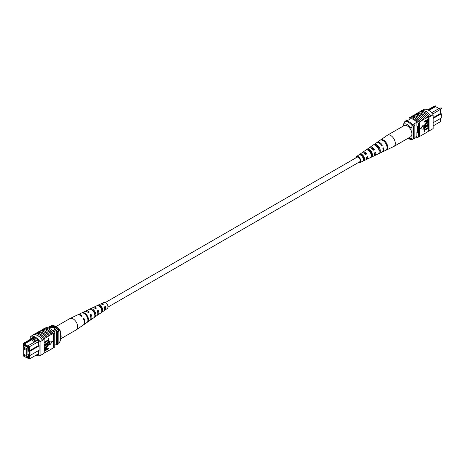 <?xml version="1.0" encoding="UTF-8"?>
<svg xmlns="http://www.w3.org/2000/svg" width="465" height="465" viewBox="0 0 465 465"><rect width="100%" height="100%" fill="white"/><g stroke="black" fill="none" stroke-linecap="round" stroke-linejoin="round"><path stroke-width="0.7" d="M107.985 307.098L359.66 161.797A2.639 1.523 -120 0 0 360.067 159.681A2.639 1.523 -120 0 0 358.341 157.356A2.639 1.523 -120 0 0 357.021 157.222L105.346 302.523M104.735 306.964A2.639 1.523 -120 0 0 105.142 307.353M437.367 107.63L439.216 108.397M440.617 109.205L432.648 114.117M433.142 125.899L440.622 121.58L440.622 118.418M435.961 106.816L435.583 105.898L428.271 110.118M433.142 117.709L440.622 113.39L440.622 109.513L439.565 108.194L440.622 109.327M431.561 112.78L431.834 112.623L430.863 112.065M416.902 136.28L414.85 137.466M410.827 118.668L406.677 121.063M416.873 122.219L412.507 124.736M427.8 109.874L434.525 105.991L435.583 105.898M433.142 122.737L441.244 118.058L441.244 113.751L433.142 118.43M413.623 124.091A10.393 5.999 60 0 1 414.85 125.515L414.85 138.163L413.606 138.878A10.556 6.097 60 0 1 413.048 138.925M407.526 120.575A10.556 6.097 60 0 0 406.282 120.575L405.038 121.289M413.048 125.544A10.393 5.999 60 0 1 413.606 126.236L413.606 138.878M414.85 125.515L413.606 126.236M441.244 113.751L440.622 113.39M431.834 112.623L439.565 108.194M428.875 110.472L435.583 106.601L438.954 108.548M403.591 125.899L403.591 124.056L404.835 121.534L405.579 121.103A9.678 5.586 60 0 1 413.048 125.41L412.298 125.841L411.054 128.363A7.917 4.569 -120 0 0 403.591 124.056M411.054 130.316L411.054 128.363M408.084 138.274A7.917 4.569 -120 0 0 411.054 138.401L412.298 139.488L413.048 139.058L413.048 125.41M412.298 139.488A9.678 5.586 60 0 1 408.566 138.611L408.032 138.303M411.054 138.401L411.054 136.454M404.835 121.534A9.678 5.586 60 0 1 412.298 125.841M419.54 111.978L420.011 111.705A10.556 6.097 60 0 0 419.703 111.798L419.953 111.652A10.556 6.097 60 0 1 429.282 117.041L429.032 117.186A10.556 6.097 -120 0 0 428.724 116.732L427.852 117.075A10.718 6.185 -120 0 0 423.499 112.972A10.718 6.185 -120 0 0 419.139 112.048L417.773 113.001A10.556 6.097 60 0 1 422.127 113.896A10.556 6.097 60 0 1 426.481 118.029L425.365 118.517A10.718 6.185 -120 0 0 421.011 114.413A10.718 6.185 -120 0 0 416.652 113.483L415.286 114.437A10.556 6.097 60 0 1 419.639 115.332A10.556 6.097 60 0 1 423.993 119.464L422.877 119.953A10.718 6.185 -120 0 0 418.517 115.849A10.718 6.185 -120 0 0 414.164 114.925L412.077 116.285M412.798 115.872A10.556 6.097 60 0 1 417.151 116.767A10.556 6.097 60 0 1 421.505 120.9L420.389 121.388A10.718 6.185 -120 0 0 416.03 117.285A10.718 6.185 -120 0 0 411.676 116.36L410.56 117.163A10.556 6.097 -120 0 0 410.246 117.256L409.124 117.907A10.556 6.097 60 0 1 418.459 123.289L418.459 137.082A10.556 6.097 60 0 1 415.559 137.053M420.389 121.388L419.267 122.033A10.718 6.185 -120 0 0 414.914 117.93A10.718 6.185 -120 0 0 410.56 117.006M422.877 119.953L421.505 120.743A10.718 6.185 -120 0 0 417.151 116.639A10.718 6.185 -120 0 0 412.798 115.715M430.66 116.099A10.718 6.185 -120 0 0 425.987 111.536A10.718 6.185 -120 0 0 421.313 110.699L419.942 111.49A10.718 6.185 -120 0 1 424.615 112.327A10.718 6.185 -120 0 1 429.288 116.889L430.66 116.099L429.288 116.889M427.852 117.075L426.481 117.866A10.718 6.185 -120 0 0 422.127 113.762A10.718 6.185 -120 0 0 417.773 112.838M425.365 118.517L423.993 119.302A10.718 6.185 -120 0 0 419.639 115.204A10.718 6.185 -120 0 0 415.286 114.274M421.825 110.571L423.807 109.426A10.556 6.097 60 0 1 433.142 114.814L433.142 128.607L429.032 130.979L429.032 117.186M428.724 120.389L428.724 131.072A10.556 6.097 -120 0 0 429.032 130.979M428.724 131.072L426.481 132.519A10.718 6.185 60 0 1 426.085 132.595M428.724 127.951L424.876 130.171L424.876 131.74L424.365 132.031L424.057 129.892L428.41 127.381L428.724 127.561L424.365 130.072L424.057 129.892M428.724 125.533L424.876 127.753L424.876 129.322L424.365 129.613L424.057 127.48L428.41 124.963L428.724 125.143L424.365 127.654L424.057 127.48M425.905 125.364L428.41 123.917L428.724 124.097L426.213 125.544L424.871 125.812M424.429 126.3L423.999 125.655L425.905 123.341L428.41 121.894L428.724 122.074L426.219 123.521L425.905 123.341M424.365 122.103L424.057 121.534L428.41 119.023L428.724 119.203L428.637 121.016L427.463 122.278L426.353 122.528L426.12 121.092L424.365 122.103L424.365 121.714L428.724 119.203L428.724 116.732M426.225 122.4L425.812 121.272M422.964 125.434L420.267 128.782L423.272 129.2L423.272 125.614L422.964 125.434M426.481 132.519L421.505 135.396A10.718 6.185 60 0 1 421.104 135.466M419.267 122.033L419.267 122.19A10.556 6.097 60 0 1 419.575 122.644L418.459 123.289M421.505 135.396L419.267 136.617M415.286 114.437L414.565 114.849M417.773 113.001L417.053 113.414M423.993 133.961A10.718 6.185 60 0 1 423.598 134.03M429.282 130.834L430.648 130.043M429.288 130.996A10.718 6.185 60 0 1 428.573 131.159M433.142 114.814L430.648 116.25M425.987 111.315L426.736 111.49M419.575 122.644L419.575 136.437L418.459 137.082M419.267 122.19A10.556 6.097 -120 0 0 410.56 117.163M409.124 119.65L409.124 117.907M410.682 118.755L410.682 118.656A10.556 6.097 60 0 1 416.902 122.249L416.902 126.236L417.524 126.596L417.524 132.699L416.902 132.345L416.902 136.326A10.556 6.097 60 0 1 416.826 136.326M417.524 131.984L416.902 132.345M426.632 121.621L427.434 121.9L428.213 120.697L428.213 119.883L426.632 120.801L426.789 122.051M424.365 121.714L424.057 121.534M426.12 121.888L425.812 121.708M426.318 121.441L427.126 121.72L427.905 120.063M427.434 121.9L427.126 121.72M428.213 120.697L427.905 120.516M428.724 122.464L426.213 123.911L424.818 125.509L424.987 125.951M424.818 125.509L426.213 125.544M428.724 124.492L424.562 126.422L423.999 125.655M424.313 125.835L426.219 123.521M424.365 129.613L424.365 127.654M424.365 132.031L424.365 130.072M423.272 125.614L420.581 128.962M355.882 157.879A3.488 2.011 60 0 1 356.516 156.536A3.488 2.011 60 0 1 356.992 156.345A3.488 2.011 60 0 1 360.288 158.891A3.488 2.011 60 0 1 360.003 162.57L365.775 159.826A3.999 2.308 -120 0 0 366.641 157.263L367.809 156.612A4.098 2.366 60 0 1 366.932 159.28L373.529 156.141A4.685 2.703 -120 0 0 374.499 152.898L375.668 152.247A4.784 2.761 60 0 1 374.68 155.595L381.777 152.224A5.411 3.127 -120 0 0 382.852 148.259L383.52 147.887A5.47 3.162 60 0 1 382.433 151.91L393.82 146.498A6.481 3.743 -120 0 0 393.971 146.417L410.56 136.838A6.481 3.743 -120 0 0 411.159 130.549A6.481 3.743 -120 0 0 404.085 125.614L387.49 135.193A6.481 3.743 -120 0 0 387.345 135.286L380.579 139.953M393.971 146.417A6.481 3.743 -120 0 0 394.57 140.128A6.481 3.743 -120 0 0 388.223 134.931A6.481 3.743 -120 0 0 387.49 135.193M373.383 149.899A3.644 2.104 60 0 1 373.116 149.073M363.578 152.898A3.121 1.802 60 0 1 363.77 152.845A3.121 1.802 60 0 1 366.036 154.049L366.67 153.938A4.098 2.366 60 0 0 363.392 151.962A4.098 2.366 60 0 0 362.834 152.183L368.85 148.039A4.685 2.703 -120 0 1 369.483 147.783A4.685 2.703 -120 0 1 373.36 150.224L374.528 149.573A4.784 2.761 60 0 0 370.553 147.05A4.784 2.761 60 0 0 369.902 147.312L376.365 142.854A5.411 3.127 -120 0 1 377.103 142.557A5.411 3.127 -120 0 1 381.713 145.586L382.381 145.214A5.47 3.162 60 0 0 377.714 142.139A5.47 3.162 60 0 0 376.97 142.441L380.387 140.081M368.879 150.381A3.435 1.982 -120 0 0 368.873 150.794M369.96 150.381L368.89 151.015M376.493 145.812A3.825 2.209 -120 0 0 376.499 146.103M377.15 146.138L376.54 146.498M379.237 149.829A3.854 2.226 60 0 1 378.673 149.282M371.419 153.433A3.488 2.011 60 0 1 371.105 153.061L370.698 153.299M371.151 154.74A3.435 1.982 -120 0 0 371.57 154.973M363.921 157.304L362.851 157.937M363.066 158.176A3.069 1.773 -120 0 0 363.909 158.844M359.201 162.058A2.796 1.61 -120 0 0 359.422 162.041A2.796 1.61 -120 0 0 359.701 161.948A2.796 1.61 -120 0 0 359.887 158.989A2.796 1.61 -120 0 0 357.26 156.978A2.796 1.61 -120 0 0 356.911 157.112A2.796 1.61 -120 0 0 356.562 157.484M373.883 144.569L372.82 145.307M360.003 162.57A3.488 2.011 60 0 1 359.689 162.669A3.488 2.011 60 0 1 358.521 162.454M366.67 153.938L365.502 154.589A3.999 2.308 -120 0 0 362.322 152.689A3.999 2.308 -120 0 0 361.782 152.909L356.516 156.536M362.386 152.683A4.098 2.366 60 0 1 362.834 152.183M369.443 147.789A4.784 2.761 60 0 1 369.902 147.312M374.68 155.595A4.784 2.761 60 0 1 374.255 155.729A4.784 2.761 60 0 1 374.04 155.752M371.593 154.717A4.784 2.761 60 0 1 371.006 154.142M366.932 159.28A4.098 2.366 60 0 1 366.56 159.396A4.098 2.366 60 0 1 366.275 159.419M363.857 158.117A4.098 2.366 60 0 1 363.415 157.6M382.433 151.91A5.47 3.162 60 0 1 382.085 152.032M386.659 149.875A5.824 3.36 -120 0 0 387.066 144.301A5.824 3.36 -120 0 0 382.3 139.645L381.689 140.064A5.766 3.331 60 0 1 386.403 144.673A5.766 3.331 60 0 1 386.008 150.183L386.555 149.62M379.452 153.281A5.179 2.993 -120 0 0 379.736 148.382A5.179 2.993 -120 0 0 375.604 144.266L374.54 144.999A5.08 2.93 60 0 1 378.568 149.032A5.08 2.93 60 0 1 378.307 153.828L379.452 153.281L379.085 152.415M371.744 156.92A4.493 2.592 -120 0 0 371.901 152.741A4.493 2.592 -120 0 0 368.46 149.207L367.391 149.939A4.394 2.534 60 0 1 370.739 153.392A4.394 2.534 60 0 1 370.599 157.461L371.744 156.92L371.262 155.781A3.331 1.924 -120 0 0 371.215 152.863A3.331 1.924 -120 0 0 368.943 150.34L368.594 150.567M364.037 160.541A3.807 2.197 -120 0 0 364.072 157.1A3.807 2.197 -120 0 0 361.317 154.159L360.253 154.897A3.703 2.139 60 0 1 362.903 157.751A3.703 2.139 60 0 1 362.886 161.076L364.037 160.541L363.676 159.693A2.964 1.715 -120 0 0 363.572 157.193A2.964 1.715 -120 0 0 361.677 155.008L361.102 155.374M367.181 156.961A3.121 1.802 60 0 1 366.682 158.28M374.866 152.694A3.488 2.011 60 0 1 374.61 153.938M371.303 148.207A3.488 2.011 60 0 1 373.703 149.718L374.528 149.573M373.203 150.003L373.703 149.718M364.891 154.694L366.036 154.049M379.144 151.328A3.697 2.133 -120 0 0 376.214 145.69L376.092 145.766M363.322 159.873L363.676 159.693M376.638 146.231L377.045 146.155M381.562 145.359L382.381 145.214M382.608 140.372L382.3 139.645M376.214 145.69L375.604 144.266M368.943 150.34L368.46 149.207M361.677 155.008L361.317 154.159M25.18 349.198A0.616 0.355 -120 0 0 24.308 348.698A0.616 0.355 -120 0 0 25.18 349.198M25.18 355.522A0.616 0.355 -120 0 0 24.308 355.016A0.616 0.355 -120 0 0 25.18 355.522M26.238 357.498L26.238 348.448L23.25 346.721L23.25 355.772L26.238 357.498L27.865 356.556M26.238 348.448L27.865 347.506M23.25 346.721L24.878 345.78M52.318 330.388A2.639 1.523 0 0 0 53.952 329.947A2.639 1.523 0 0 0 54.725 328.871A2.639 1.523 0 0 0 53.097 327.465A2.639 1.523 0 0 0 50.22 327.796A2.639 1.523 0 0 0 49.563 328.424M54.725 328.877A2.639 1.523 0 0 0 53.091 327.476A2.639 1.523 0 0 0 50.22 327.808A2.639 1.523 0 0 0 49.569 328.424M36.014 341.147L36.764 340.717L32.817 338.439L32.073 338.869L36.026 341.176L28.319 345.623L29.376 346.942L29.376 350.819L29.998 351.18L29.998 355.487L39.124 350.221M34.799 341.885L31.434 339.938L32.044 338.88L24.337 343.327L23.285 343.42L33.724 337.392M32.817 338.439L34.276 337.59M38.502 341.67L28.632 347.192L27.947 346.338L27.947 346.977L23.965 344.681L23.965 344.042L23.285 344.1L23.285 346.704M37.909 340.089L36.764 340.717M23.459 355.894L24.337 356.806L24.692 356.603M23.965 356.184L23.965 356.521M26.499 357.347L27.947 358.184L27.947 358.823L28.632 358.759L28.632 354.696L29.254 355.057L29.254 351.61L28.632 351.249L28.632 347.192M24.011 346.286L23.779 345.146L28.115 347.646L28.115 348.651L27.801 348.477L28.115 348.297M26.993 357.056L28.115 357.707L27.801 348.477M53.708 331.888L57.619 329.627A9.323 5.382 -120 0 0 56.747 328.691L52.394 326.18A9.323 5.382 -120 0 0 51.522 326.11A10.556 6.097 -120 0 0 50.278 326.11L49.034 326.831L49.034 327.546M52.865 330.935L56.747 328.691M48.97 328.156L52.394 326.18M48.36 327.935L51.522 326.11M54.742 345.373L56.375 344.425A10.393 5.999 -120 0 0 57.602 344.414L58.846 343.699L58.846 331.057A10.556 6.097 -120 0 0 57.619 329.627M39.124 345.914L29.254 351.61M39.124 345.193L28.632 351.249M28.632 354.696L29.376 355.132L29.376 359.009L38.502 353.743M57.602 344.414L57.602 331.772A10.556 6.097 -120 0 0 56.375 330.348L56.375 344.425M57.602 331.772L58.846 331.057M50.278 326.831A10.556 6.097 -120 0 0 49.034 326.831M23.779 346.152L24.651 345.646M27.801 354.51L28.115 354.33M28.632 358.759L29.376 359.009L27.947 358.823M27.947 346.338L28.319 345.623M31.434 339.938L24.337 344.03L28.04 346.169M24.337 343.327L23.965 344.042M23.965 344.681L24.337 344.03M33.422 338.787L34.956 337.898M29.254 355.057L29.998 355.487M23.285 343.42L23.285 344.1M60.276 330.882L59.032 329.795A9.678 5.586 -120 0 0 55.3 326.366L56.544 327.081A7.917 4.569 60 0 1 60.276 330.882L60.276 340.926L58.846 343.554M59.032 329.795L58.288 330.231A9.678 5.586 -120 0 0 50.819 325.919L50.819 326.07M55.3 326.366A9.678 5.586 -120 0 0 51.569 325.488L50.819 325.919M36.113 355.121A10.556 6.097 -120 0 0 40.06 355.551L40.06 341.758A10.556 6.097 -120 0 0 30.725 336.369L33.218 334.934A10.556 6.097 60 0 1 37.88 335.736L37.88 336.102L37.258 335.742L37.88 335.736L37.88 336.102M44.163 353.092L49.703 350.052A10.718 6.185 60 0 1 49.302 350.128M49.703 350.052L52.19 348.616A10.718 6.185 60 0 1 51.789 348.692M52.19 348.616L53.306 347.814A10.556 6.097 -120 0 0 53.62 347.721L54.742 347.076L54.742 333.283A10.556 6.097 -120 0 0 45.407 327.895L44.791 328.249M40.06 355.551L42.553 354.278A10.718 6.185 60 0 1 42.042 354.406M42.553 354.278L44.163 353.179L44.163 339.386L42.548 340.322L43.913 339.531M44.721 352.929A10.718 6.185 60 0 1 44.326 352.999M47.215 351.494A10.718 6.185 60 0 1 46.814 351.563M35.294 333.818L36.014 333.405A10.556 6.097 60 0 1 44.721 338.433L43.855 338.933A10.556 6.097 60 0 1 44.163 339.386M37.88 335.736A10.556 6.097 60 0 1 42.548 340.322L40.06 341.758M44.477 342.804L44.163 342.234L48.011 340.014L48.011 338.444L48.517 338.154L48.831 340.293L44.477 342.804L44.163 342.624M44.477 345.222L44.163 344.652L48.011 342.432L48.011 340.862L48.831 340.746L48.831 342.711L44.477 345.222L44.163 345.042M44.477 345.873L46.982 344.425L48.639 343.943L48.889 344.53L46.982 346.844L44.477 348.291L44.477 347.901L46.982 346.454L48.377 344.856L46.982 344.821L44.477 346.268L44.163 345.698L46.669 344.251L48.459 343.885M44.477 347.901L44.163 347.721L46.674 346.274L48.017 344.373M44.477 350.005L44.559 349.349L45.739 348.087L46.843 347.837L47.075 349.273L48.831 348.256L48.831 348.651L44.477 351.162L44.251 349.169L45.425 347.907L46.663 347.785M47.075 348.913L48.831 348.256M49.616 340.985L49.616 344.577L49.924 344.751L52.621 341.403L49.616 340.985L52.621 341.403M44.721 338.433L51.069 334.608A10.718 6.185 -120 0 0 42.361 329.58L40.99 330.534A10.556 6.097 60 0 1 49.703 335.561M51.069 334.608L53.306 333.318L53.306 347.814M47.215 336.84A10.718 6.185 -120 0 0 38.502 331.807L39.874 331.022A10.718 6.185 -120 0 1 48.581 336.05M40.269 330.946L40.99 330.534M42.763 329.511L43.477 329.092A10.556 6.097 60 0 1 52.19 334.12M52.19 333.963A10.718 6.185 -120 0 0 43.477 328.935L43.477 329.092M43.477 328.935L44.599 328.29A10.718 6.185 60 0 1 53.306 333.318M44.721 338.276A10.718 6.185 -120 0 0 36.014 333.248L36.014 333.405M36.014 333.248L37.386 332.458A10.718 6.185 -120 0 1 46.093 337.485M37.781 332.382L38.502 331.969A10.556 6.097 60 0 1 47.215 336.997M33.218 334.934L33.207 334.771A10.718 6.185 60 0 1 42.553 340.165M43.925 339.374A10.718 6.185 -120 0 0 34.579 333.98L33.207 334.771M49.703 335.399A10.718 6.185 -120 0 0 40.99 330.371M53.62 347.721L53.62 333.928A10.556 6.097 -120 0 0 53.306 333.475M53.62 333.928L54.742 333.283M43.913 353.324L42.548 354.115M37.113 354.545A10.556 6.097 -120 0 0 38.502 354.795L38.502 350.808L39.124 351.168L39.124 345.065L38.502 344.704L38.502 340.717A10.556 6.097 -120 0 0 32.283 337.125L32.283 338.224M39.124 350.447L38.502 350.808M30.725 336.369L30.725 339.125M44.983 350.122L46.256 349.384L46.256 348.564L46.57 348.744L45.762 348.465L44.983 349.668L44.983 350.476L46.57 349.564L46.413 348.314M45.739 348.087L45.425 347.907M44.559 349.349L44.251 349.169M44.477 351.162L44.163 350.988M46.57 349.564L46.256 349.384M44.477 346.268L44.163 346.088M48.209 344.414L48.377 344.856L48.069 344.675M44.477 348.291L44.163 348.111M46.982 344.425L46.669 344.251M44.477 344.832L48.319 342.612L48.011 340.862M48.319 341.043L48.831 340.746M48.319 342.612L48.011 342.432M44.477 342.414L48.319 340.194L48.011 338.444M48.319 338.625L48.831 338.334M48.319 340.194L48.011 340.014M49.924 341.159L49.924 344.751M55.835 326.674L69.895 318.56A6.481 3.743 60 0 1 70.046 318.478A6.481 3.743 60 0 1 75.638 321.187A6.481 3.743 60 0 1 76.969 329.278A6.481 3.743 60 0 1 76.522 329.691A6.481 3.743 60 0 1 76.376 329.784L60.276 339.078M60.276 332.835A6.481 3.743 60 0 1 60.38 338.857A6.481 3.743 60 0 1 60.276 338.973M95.761 308.469A3.278 1.895 -120 0 0 94.691 308.132M93.628 311.038A3.278 1.895 -120 0 0 93.732 311.329L93.413 311.521M88.437 312.521A3.644 2.104 -120 0 0 87.746 312.184M103.079 304.418A2.912 1.68 -120 0 0 101.835 304.255M100.01 306.859A2.964 1.715 60 0 1 99.958 306.139M100.19 307.522L101.324 306.853M91.71 309.829A3.435 1.982 60 0 1 93.895 311.37A3.435 1.982 60 0 1 94.976 314.712L94.796 314.828M98.847 305.929L98.975 305.865A3.069 1.773 60 0 1 101.184 307.249A3.069 1.773 60 0 1 102.16 310.103L101.742 310.37M70.046 318.478L77.469 314.95A5.824 3.36 60 0 1 81.567 316.322L82.177 315.985A5.766 3.331 -120 0 0 78.132 314.636L84.729 311.498A5.179 2.993 60 0 1 88.263 312.62L89.327 312.027A5.08 2.93 -120 0 0 85.886 310.951L92.483 307.818A4.493 2.592 60 0 1 95.406 308.661L96.47 308.074A4.394 2.534 -120 0 0 93.639 307.266A4.394 2.534 -120 0 0 93.128 307.661M92.715 310.236A4.394 2.534 -120 0 0 92.861 310.835M78.132 314.636A5.766 3.331 -120 0 0 77.818 314.822M85.886 310.951A5.08 2.93 -120 0 0 85.368 311.329M93.639 307.266L100.237 304.133A3.807 2.197 60 0 1 102.55 304.709L103.614 304.122A3.703 2.139 -120 0 0 101.393 303.581A3.703 2.139 -120 0 0 100.899 304M100.8 306.801A3.703 2.139 -120 0 0 100.911 307.098M104.486 310.213A3.703 2.139 -120 0 0 105.09 309.992L107.345 308.44A3.488 2.011 -120 0 0 106.874 303.866A3.488 2.011 -120 0 0 103.864 302.407L101.393 303.581M86.153 315.357A5.47 3.162 -120 0 0 81.485 313.044L82.154 312.724A5.411 3.127 60 0 1 86.763 315.02A5.411 3.127 60 0 1 88.321 320.937L87.728 321.35A5.47 3.162 -120 0 0 86.153 315.357M93.314 311.387A4.784 2.761 -120 0 0 89.338 309.318L90.506 308.766A4.685 2.703 60 0 1 94.383 310.794A4.685 2.703 60 0 1 95.773 315.776L94.732 316.496A4.784 2.761 -120 0 0 93.314 311.387M100.475 307.412A4.098 2.366 -120 0 0 97.197 305.604L98.365 305.052A3.999 2.308 60 0 1 101.544 306.824A3.999 2.308 60 0 1 102.765 310.911L101.725 311.637A4.098 2.366 -120 0 0 100.475 307.412M83.572 324.785A5.766 3.331 -120 0 0 83.892 324.611A5.766 3.331 -120 0 0 83.892 318.275L83.287 318.612A5.824 3.36 60 0 1 83.287 325.023L76.522 329.691M90.373 319.996A5.08 2.93 -120 0 0 90.96 319.74A5.08 2.93 -120 0 0 91.047 314.317L89.978 314.91A5.179 2.993 60 0 1 89.902 320.461L83.892 324.611M97.429 315.107A4.394 2.534 -120 0 0 98.022 314.863A4.394 2.534 -120 0 0 98.191 310.364L97.127 310.951A4.493 2.592 60 0 1 96.97 315.59L90.96 319.74M105.09 309.992A3.703 2.139 -120 0 0 105.334 306.412L104.27 306.999A3.807 2.197 60 0 1 104.038 310.719L98.022 314.863M90.82 317.508A3.644 2.104 -120 0 0 90.454 315.02L90.129 315.206A3.488 2.011 -120 0 0 90.751 315.904M105.171 307.505A2.796 1.61 60 0 1 104.654 307.01M97.801 313.52A3.278 1.895 -120 0 0 97.726 310.916L97.237 311.19M94.325 314.288L95.453 313.619M104.735 309.272A2.912 1.68 -120 0 0 104.991 306.824L103.91 307.429M102.166 309.957A2.964 1.715 60 0 1 101.911 309.812L102.155 309.667M83.409 318.851L83.892 318.275M90.454 315.02L91.047 314.317M97.726 310.916L98.191 310.364M104.991 306.824L105.334 306.412M88.321 320.937L87.902 320.373M91.03 309.463L90.506 308.766M95.773 315.776L94.976 314.712M98.975 305.865L98.365 305.052M102.765 310.911L102.16 310.103M440.896 114.471L441.75 115.053L441.494 115.506A0.599 0.343 -120 0 0 441.244 114.535M441.616 108.595A0.599 0.343 -120 0 0 440.896 107.834L441.75 108.415L441.494 108.874A0.599 0.343 -120 0 0 441.616 108.595M46.982 346.454L46.674 346.274M440.896 107.834L439.873 108.426M441.494 108.874L440.622 109.374M426.039 122.347L426.353 122.528M424.249 126.242L424.562 126.422M46.535 347.657L46.843 347.837M48.325 343.763L48.639 343.943"/></g></svg>
